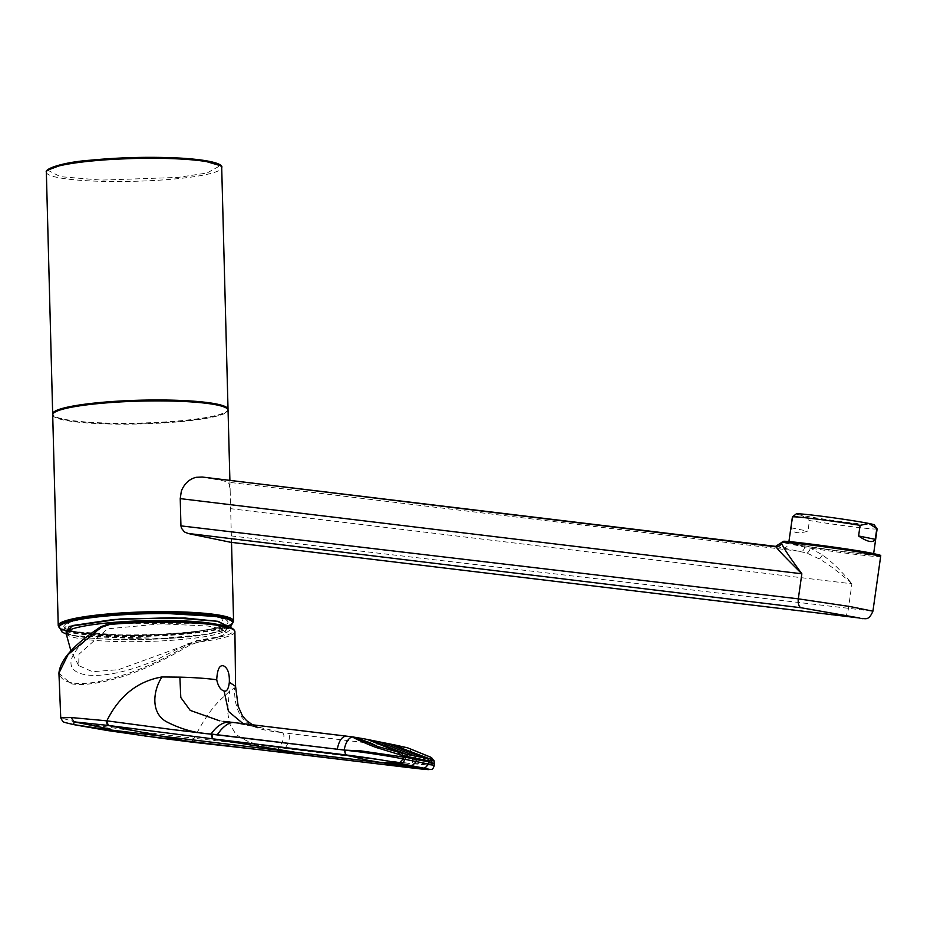 <?xml version="1.0" encoding="UTF-8"?>
<svg xmlns="http://www.w3.org/2000/svg" width="927" height="927" viewBox="0 0 927 927"><rect width="100%" height="100%" fill="white"/><g stroke="black" fill="none" stroke-linecap="round" stroke-linejoin="round"><path stroke-width="0.7" stroke-dasharray="4.63 3.48" d="M784.624 542.318L789.514 543.396C795.169 544.647 824.845 549.572 855.899 553.338C886.316 556.988 881.959 555.122 873.107 553.489L872.84 553.431M781.473 542.434A5.365 5.365 -66.9 0 1 775.609 546.362L806.896 553.037L819.398 558.993C829.41 564.833 840.244 573.106 851.913 583.801C841.797 571.38 831.971 561.75 822.423 554.937L810.441 548.124L781.577 542.353M227.764 409.097A87.613 11.402 -1.5 0 1 227.81 410.476A87.613 11.402 -1.5 0 1 184.577 420.777A87.613 11.402 -1.5 0 1 183.627 420.881A87.613 11.402 -1.5 0 1 52.966 415.053A87.613 11.402 -1.5 0 1 52.932 413.674M47.683 170.139L60.336 176.663L101.344 180.116L177.938 177.416L207.057 173.013L220.267 165.62M74.6 631.461A82.063 10.684 -1.5 0 1 105.4 616.096A82.063 10.684 -1.5 0 1 217.254 617.231A82.063 10.684 -1.5 0 1 186.454 632.596A82.063 10.684 -1.5 0 1 74.6 631.461M229.131 627.034L207.822 634.277L152.387 639.248L73.963 635.876L66.141 633.686M228.83 626.942L208.992 634.01L166.802 638.518L74.577 635.91L66.118 633.512M66.095 633.35A80.058 10.417 178.5 0 0 77.092 638.135A80.058 10.417 178.5 0 0 166.57 640.627A80.058 10.417 178.5 0 0 226.13 629.166L226.13 629.166A80.058 10.417 178.5 0 0 216.246 624.253M220.788 616.745L225.632 626.71L188.726 633.048L132.202 635.841L67.497 631.148M229.769 542.168L231.518 542.214L230.186 491.356L229.189 483.882L227.764 482.144L222.839 480.696L202.179 477.023M874.254 524.867A39.374 1.333 8 0 1 854.937 523.338A39.374 1.333 8 0 1 801.6 515.331A39.374 1.333 8 0 1 796.305 513.859M877.127 528.935A42.781 1.448 8 0 1 856.131 527.22A42.781 1.448 8 0 1 809.445 520.545L801.6 515.331L792.747 517.208A42.781 1.448 8 0 1 792.411 516.965M809.804 544.137A42.781 1.448 8 0 1 852.353 550.14A42.781 1.448 8 0 1 873.535 554.392A42.781 1.448 8 0 1 852.539 552.689A42.781 1.448 8 0 1 810.001 546.687A42.781 1.448 8 0 1 788.819 542.434A42.781 1.448 8 0 1 809.804 544.137M59.143 626.664A86.814 11.298 178.5 0 0 189.282 633.071A86.814 11.298 178.5 0 0 232.712 622.121M234.913 631.716A88.772 11.553 -1.5 0 1 198.181 642.052L189.768 645.146C134.102 678.784 90.139 687.243 70.927 683.744L58.934 673.129M235.574 686.362L234.601 688.101L229.919 690.557C223.616 698.402 212.816 701.82 194.125 738.286L145.122 732.342C113.5 728.158 89.247 724.416 72.364 721.125L60.742 717.857M231.518 542.214L862.469 618.68M223.291 634.902L213.5 638.39L184.206 645.725L118.471 669.7L92.503 671.704L78.679 665.598L78.992 654.219L107.509 628.842L161.066 623.836L207.961 626.015L221.426 628.83L225.725 632.376L223.291 634.902M187.532 643.836L197.521 640.87L188.83 644.091L187.532 643.836L157.312 659.41C95.759 686.698 49.189 677.382 81.53 644.253L102.561 626.837L101.275 626.571C63.975 650.267 46.13 678.066 71.437 682.712C95.736 687.996 152.26 667.938 188.83 644.091L189.768 645.146M110.267 623.454L111.46 623.651L102.561 626.837M111.46 623.651L208.784 623.744L230.974 629.329L221.576 636.246L196.454 640.661M142.967 735.748L75.226 724.902L72.364 721.125M191.356 742.063L194.125 738.286L279.05 747.602C266.617 745.528 250.464 745.968 235.655 733.906L229.942 724.335C228.146 716.293 227.474 711.751 227.903 710.696C227.173 711.449 229.664 688.993 229.919 690.557M243.152 723.674L282.26 732.62C258.227 729.665 233.871 727.371 234.601 688.101M260.452 727.475L232.828 722.423M231.229 722.237L252.318 726.2M223.662 721.357L219.525 720.777M282.26 732.62C285.261 734.59 284.183 739.584 279.05 747.602L285.157 748.332L287.787 743.605C290.186 737.486 289.954 734.033 287.08 733.234L407.301 747.765M393.917 744.775L400.197 746.895C404.323 748.9 406.003 754.207 405.226 762.828L285.157 748.332M364.276 738.842L346.339 736.119M434.253 765.401L412.167 763.686L434.311 763.57M407.81 747.892L418.459 752.017L432.017 758.819L434.068 760.754M792.747 517.208L791.252 527.834C792.33 532.944 797.904 534.056 807.95 531.171L809.445 520.545M791.252 527.834L807.95 531.171M231.008 535.887L872.921 611.183M804.706 547.081A5.365 2.839 100.6 0 1 801.183 551.484L227.764 482.144M806.896 553.037A5.365 2.132 -69.3 0 0 810.441 548.124A50.116 1.692 -172 0 0 880.65 556.478M227.81 410.476L228.03 409.328A87.706 11.414 -1.5 0 1 184.624 420.348A87.706 11.414 -1.5 0 1 184.16 420.394A87.706 11.414 -1.5 0 1 52.677 413.929L52.966 415.053M46.35 172.19A87.706 11.414 178.5 0 0 177.833 178.656A87.706 11.414 178.5 0 0 178.505 178.598A87.706 11.414 178.5 0 0 221.704 167.602M104.902 616.142A82.155 10.695 178.5 0 0 74.519 631.472A82.155 10.695 178.5 0 0 186.953 632.562A82.155 10.695 178.5 0 0 217.335 617.231A82.155 10.695 178.5 0 0 104.902 616.142M59.166 627.324A86.814 11.298 178.5 0 0 70.382 632.562A86.814 11.298 178.5 0 0 189.305 633.732A86.814 11.298 178.5 0 0 232.723 622.782M198.181 642.052A1.078 0.626 83.2 0 0 197.521 640.87C234.392 635.76 242.677 630.592 222.353 625.331M52.7 414.809A87.706 11.414 178.5 0 0 183.685 421.333A87.706 11.414 178.5 0 0 184.183 421.287A87.706 11.414 178.5 0 0 228.054 410.221M233.581 620.986A87.706 11.414 -1.5 0 1 189.699 632.052A87.706 11.414 -1.5 0 1 189.224 632.098A87.706 11.414 -1.5 0 1 58.227 625.574M63.152 629.792L70.776 620.673M70.927 683.744L71.437 682.712M145.122 732.342L144.682 735.968M193.407 738.205A4.299 2.248 -83.1 0 1 190.707 741.994M409.583 767.672A4.299 2.178 -83.1 0 0 412.225 763.836L278.946 747.741L276.269 751.577M280.163 747.892A4.299 2.178 -83.1 0 1 277.521 751.727M405.226 762.828L412.167 763.686A14.681 7.462 -82.8 0 0 407.22 747.765M413.071 763.894A4.299 2.248 -83.1 0 1 410.371 767.765M430.429 757.069L432.017 758.819M843.361 616.212A8.239 4.299 95.7 0 0 848.379 608.854L851.913 583.801L230.29 508.633M822.423 554.937A5.365 0.684 123.1 0 1 819.398 558.993M783.06 547.996A5.365 4.623 -78.7 0 0 788.205 544.114M133.662 614.103L157.636 613.477M230.313 627.475L223.291 630.835L200.73 635.412L171.704 638.286L146.234 639.468L108.969 639.294L89.177 638.043L66.199 634.022M225.725 632.376L226.281 628.668C231.205 627.672 212.132 635.841 177.845 637.73C141.298 640.789 94.38 639.931 75.203 635.934L65.91 632.874M59.177 627.625L61.645 629.259L72.051 632.168L99.131 635.053L146.976 635.609L188.807 633.06L228.668 625.644M230.244 624.902L232.723 623.083M873.535 554.392L873.651 553.593M229.896 480.371L230.186 491.356M213.5 638.39L221.576 636.246M184.206 645.725L185.342 645.111M252.526 724.798L260.835 727.927L252.387 726.212M78.679 665.598L70.915 650.87M788.819 542.434L788.923 541.623"/><path stroke-width="1.39" d="M873.107 553.489L815.853 544.659L786.2 541.438L784.624 542.318M52.7 414.809L52.932 413.674A87.613 11.402 -1.5 0 1 96.153 403.361A87.613 11.402 -1.5 0 1 97.115 403.268A87.613 11.402 -1.5 0 1 227.764 409.097L228.054 410.221A87.706 11.414 178.5 0 0 97.08 403.708A87.706 11.414 178.5 0 0 96.582 403.755A87.706 11.414 178.5 0 0 52.7 414.809L58.227 625.574A87.706 11.414 -1.5 0 1 102.097 614.52A87.706 11.414 -1.5 0 1 102.573 614.474A87.706 11.414 -1.5 0 1 233.581 620.986L232.723 623.083M66.118 633.512L72.26 625.586L113.673 619.503L172.642 617.695L217.509 621.299L228.83 626.942M216.246 624.253A80.058 10.417 178.5 0 0 215.122 624.022A80.058 10.417 178.5 0 0 124.334 621.611A80.058 10.417 178.5 0 0 66.095 633.35L66.084 633.025M875.285 539.317C872.944 543.129 867.382 542.017 858.587 535.98L875.285 539.317L876.791 528.691A42.781 1.448 8 0 1 877.116 528.877A42.781 1.448 8 0 1 877.127 528.935L873.651 553.593M788.923 541.623L792.411 516.965A42.781 1.448 8 0 1 792.434 516.918A42.781 1.448 8 0 1 813.408 518.68A42.781 1.448 8 0 1 860.094 525.354L858.587 535.98M59.166 627.324A86.814 11.298 178.5 0 1 102.584 616.385A86.814 11.298 178.5 0 1 221.507 617.556A86.814 11.298 178.5 0 1 232.723 622.782L232.712 622.121A86.814 11.298 178.5 0 0 102.573 615.725A86.814 11.298 178.5 0 0 59.143 626.664L62.097 632.087L66.199 634.022M101.147 627.405L101.275 626.571L101.147 627.405L101.275 626.571L110.394 623.442L109.977 624.381L101.147 627.405L68.1 654.52L58.934 673.118L60.742 717.857L71.101 717.533L106.837 720.824C119.293 695.795 137.671 681.171 161.982 676.965L179.873 677.15C194.577 677.533 206.86 678.413 216.721 679.769C217.289 669.317 219.583 664.682 223.604 665.876C227.741 667.973 229.641 673.442 229.328 682.295C228.529 688.912 226.802 691.832 224.125 691.032L228.494 711.461L243.152 723.674M781.473 542.434L781.577 542.353C781.079 544.3 787.834 554.786 801.855 573.79C785.412 557.556 776.849 548.587 776.166 546.884L202.179 477.023L196.281 477.301C189.398 478.946 184.415 483.535 181.356 491.032L180.232 498.622L180.939 525.876L181.437 528.181L184.45 531.971L188.448 533.593L230.522 542.249M202.179 477.023L775.621 546.362L783.454 541.356C783.605 540.186 851.832 548.993 872.898 553.442C886.131 556.443 878.043 554.995 880.65 556.478A50.116 1.692 -172 0 0 873.593 554.601A50.116 1.692 -172 0 0 819.862 546.235A50.116 1.692 -172 0 0 781.577 542.353A5.365 5.284 160.8 0 1 776.166 546.884L775.609 546.362M70.776 620.673L103.129 615.644L156.582 612.874L220.788 616.745M216.721 679.769C218.112 686.223 220.58 689.978 224.125 691.032M229.328 682.295L235.574 686.351L234.913 631.716A88.772 11.553 -1.5 0 0 223.314 626.316A88.772 11.553 -1.5 0 0 223.048 626.27A88.772 11.553 -1.5 0 0 109.977 624.404L110.394 623.442C146.362 619.978 204.89 620.963 222.353 625.331M60.742 717.857L62.677 721.368C64.994 722.203 59.78 721.403 73.569 724.566L103.697 729.132L384.404 763.072L410.313 767.765L144.682 735.968M161.982 676.965C152.932 690.638 150.487 713.106 166.582 721.785C181.136 729.282 195.979 733.35 211.101 734.01L337.289 749.236C338.923 740.789 341.959 736.42 346.408 736.131L231.229 722.237M226.802 721.739L223.662 721.357M219.525 720.777L190.22 710.395L180.8 697.51L179.873 677.15M75.226 724.902L73.569 724.566L74.137 721.855L108.239 725.435L106.837 720.824L171.854 729.503L357.196 751.6C360.962 751.982 388.506 755.818 403.175 758.97L403.175 756.687A14.681 12.526 -80.1 0 0 403.164 755.714L428.888 760.858L427.532 758.541L414.972 756.038L379.456 741.901L407.81 747.892L430.429 757.069C433.094 758.68 432.967 759.306 430.035 758.97L391.009 744.184L407.753 747.88L430.429 757.069L434.068 760.754L428.888 760.858A14.681 12.735 -77.2 0 1 428.888 761.832L434.311 763.57L434.253 765.401L428.726 764.08L424.705 768.309C436.791 770.719 421.982 769.074 419.189 768.784L410.337 767.765A4.299 2.248 -83.1 0 1 410.313 767.765L430.962 769.433C432.388 769.607 433.488 768.263 434.253 765.401M226.86 721.739L229.224 722.017C222.619 722.156 216.582 726.154 211.101 734.01L212.48 738.807L345.771 754.914L344.23 750.094L360.881 750.882L407.66 757.683A14.681 12.549 -78.9 0 0 407.66 756.617L406.385 754.311L414.972 756.038L416.223 759.584L428.888 761.832L428.726 764.08L403.175 758.97L399.155 763.199L412.144 765.853L384.404 763.072L367.602 760.233L345.771 754.914M71.101 717.533L74.137 721.855L110.649 729.178L103.697 729.132L142.967 735.748M75.736 725.007L107.706 730.569L161.101 738.205M367.243 739.445L401.866 753.408L403.164 755.714L377.544 747.915L377.695 746.525L354.091 737.15L370.093 742.747L377.695 746.525L406.385 754.311L371.391 740.279L363.975 738.784L391.449 744.288M363.975 738.784L363.419 738.68A2.862 2.491 100.9 0 1 363.569 738.703L363.569 738.703A2.862 2.491 100.9 0 1 363.882 738.784L364.427 738.889M217.219 734.74L220.707 730.186C225.296 725.076 229.502 722.504 233.314 722.481L228.795 721.959M108.239 725.435L212.48 738.807M371.391 740.279L379.456 741.901A2.862 2.468 101.3 0 0 379.213 741.843L363.419 738.68M377.544 747.915C373.639 746.965 347.868 735.771 353.546 737.011L233.268 722.481M354.091 737.15L363.882 738.784M407.66 757.683L416.223 759.584L416.084 761.774L412.144 765.853L424.705 768.309M345.134 750.302A4.299 2.121 -83 0 0 346.547 755.007C367.648 757.66 385.18 760.383 399.155 763.199M387.335 743.466L423.303 757.695L424.612 760.013A14.681 12.711 101.6 0 1 424.624 761.079M385.076 763.338L423.419 768.066A4.299 3.72 -79.1 0 0 427.44 763.86M380.151 762.353L400.522 763.489A4.299 3.673 -78.3 0 0 404.508 759.283M66.141 633.686L69.166 626.443L120.487 618.946L184.925 618.019L218.112 621.333L229.131 627.034M220.267 165.62L200.777 159.931L160.104 157.405L90.07 160.244L64.125 163.963L47.683 170.139M792.434 516.918L796.305 513.859A39.374 1.333 8 0 1 825.783 516.768A39.374 1.333 8 0 1 868.935 523.477A39.374 1.333 8 0 1 874.254 524.867L877.116 528.877M860.094 525.354L868.935 523.477L876.791 528.691M229.769 542.168L859.885 618.042L801.032 607.741L187.486 533.373M862.469 618.68C865.494 618.239 868.726 620.997 872.921 611.183L849.827 606.513L798.309 598.83L180.939 525.876M52.966 415.053L52.677 413.929A87.706 11.414 -1.5 0 1 96.095 402.909A87.706 11.414 -1.5 0 1 96.559 402.863A87.706 11.414 -1.5 0 1 228.03 409.328L221.704 167.602A87.706 11.414 178.5 0 0 90.22 161.136A87.706 11.414 178.5 0 0 89.548 161.205A87.706 11.414 178.5 0 0 46.35 172.19C44.322 168.981 62.236 162.248 89.989 160.244C120.336 157.323 150.441 156.605 180.278 158.1C214.183 160.128 223.488 164.786 221.704 167.602M67.497 631.148L63.152 629.792M190.707 741.994A4.299 2.248 -83.1 0 1 190.684 741.982L190.684 741.982A4.299 2.248 -83.1 0 1 190.672 741.982L161.089 738.205M191.402 742.075L107.532 725.354L106.095 720.742M191.379 742.075L276.269 751.577M212.225 734.3A4.299 2.178 -83.1 0 0 213.697 738.958L295.609 752.342L277.486 751.716A4.299 2.178 -83.1 0 0 277.497 751.727A4.299 2.178 -83.1 0 1 277.497 751.727L276.281 751.577M379.05 741.82A2.862 2.468 101.3 0 1 379.213 741.843L394.682 744.926A2.862 2.433 -78.3 0 0 394.508 744.902M394.948 745.007A2.862 2.433 -78.3 0 0 394.682 744.926L407.521 747.799L430.846 757.266M346.374 736.131L353.407 737A14.681 7.462 -82.8 0 0 344.23 750.094L337.289 749.236M277.497 751.727L409.56 767.672A4.299 2.178 -83.1 0 1 409.56 767.672A4.299 2.178 -83.1 0 1 409.537 767.672L410.337 767.765A4.299 2.248 -83.1 0 0 410.371 767.765M431.576 761.299L430.035 758.97M398.32 752.62A2.862 2.167 103.5 0 1 399.444 754.868M801.032 607.741A8.239 4.056 -84.2 0 1 798.309 598.83L801.855 573.79L180.232 498.622M232.723 622.782L230.313 627.475M228.668 625.644L230.244 624.902M58.934 673.129C60.197 659.653 74.253 644.149 101.101 626.606L110.325 623.431C149.989 619.966 201.623 620.835 222.596 625.343C230.278 626.675 234.38 628.784 234.913 631.681M228.054 410.221L229.896 480.371M231.518 542.388L233.581 620.986M59.177 627.625L58.227 625.574M235.574 686.362L238.181 706.386L242.399 715.714L246.443 720.499L252.526 724.798M434.068 760.754L434.311 763.57M70.915 650.87L66.095 633.35M46.35 172.19L52.677 413.929M227.81 410.476L228.03 409.328M872.921 611.183L880.65 556.478"/></g></svg>
